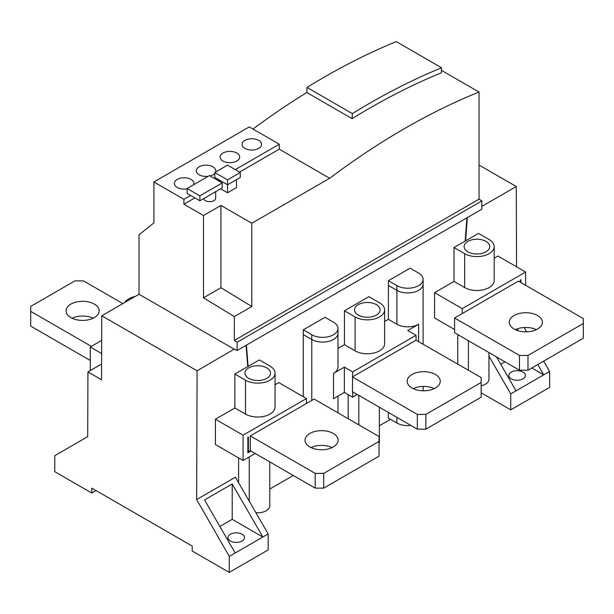 <?xml version="1.0" encoding="UTF-8"?>
<svg xmlns="http://www.w3.org/2000/svg" width="614" height="614" viewBox="0 0 614 614"><rect width="100%" height="100%" fill="white"/><g stroke="black" fill="none" stroke-linecap="round" stroke-linejoin="round"><path stroke-width="0.92" d="M358.284 315.089A12.787 7.383 -0 0 0 372.222 316.694A12.787 7.383 -0 0 0 380.112 309.87A12.787 7.383 -0 0 0 376.367 304.644A12.787 7.383 -0 0 0 362.429 303.047A12.787 7.383 -0 0 0 354.531 309.87A12.787 7.383 -0 0 0 358.284 315.089M344.446 310.791L355.092 316.931A17.299 9.993 -0 0 0 373.949 319.096A17.299 9.993 -0 0 0 384.625 309.87A17.299 9.993 -0 0 0 379.559 302.802L368.922 296.662L344.446 310.791L344.446 344.7L355.092 350.84A17.299 9.993 -0 0 0 373.949 353.004A17.299 9.993 -0 0 0 384.625 343.779L384.625 309.87M481.813 206.419L516.274 186.526L516.551 266.791M390.519 419.331L379.36 425.771M293.277 475.474L269.776 489.036M441.458 70.349L479.043 92.046A707.167 408.287 120 0 0 329.68 178.283L279.263 149.156L279.278 144.236L249.276 126.914L153.914 181.974L153.914 222.905L139.017 234.801L139.017 294.259L101.77 315.765L197.094 370.802L196.649 499.566L235.4 477.193L268.164 533.95L262.846 537.02L232.207 483.947L204.546 499.919L235.185 552.991L229.291 556.391L229.229 572.401L268.164 549.921L268.164 533.95M197.094 370.802L234.348 349.051L237.111 350.479L481.813 209.205L481.813 200.939L479.043 199.174L479.043 92.046M454.567 329.526L434.566 317.975L434.566 292.671L454.03 281.427L454.03 247.519L465.174 241.087L466.863 217.832M457.76 334.561L457.76 364.048M494.209 258.233L497.977 256.061L525.638 272.033L462.227 308.642L462.227 313.554L518.4 281.12L583.3 318.589L583.3 323.509L527.979 355.445L519.467 355.445L454.567 317.975L454.567 332.719L519.467 370.188L527.979 370.188L583.3 338.245L583.3 323.509M467.315 217.571L465.627 240.826L478.506 233.397L489.143 239.537A17.299 9.993 -0 0 1 494.209 246.598A17.299 9.993 -0 0 1 483.533 255.831A17.299 9.993 -0 0 1 464.675 253.666L454.03 247.519M423.123 279.355L423.123 284.067A15.373 8.872 180 0 1 413.636 292.272A15.373 8.872 180 0 1 396.882 290.345L388.37 285.433L388.37 280.713L410.114 268.164L418.625 273.077A15.373 8.872 180 0 1 423.123 279.355A15.373 8.872 180 0 1 413.636 287.552A15.373 8.872 180 0 1 396.882 285.625L388.37 280.713M388.393 285.441L388.393 319.326L384.625 321.498M337.984 348.43L344.446 344.7M303.27 329.848L325.006 317.292L333.517 322.212A15.373 8.872 180 0 1 338.022 328.482A15.373 8.872 180 0 1 328.536 336.687A15.373 8.872 180 0 1 311.782 334.76L303.27 329.848L303.278 396.721M348.176 394.633L348.176 418.717M388.393 412.447L388.393 418.103L396.905 423.015L396.905 417.359M246.053 345.321L247.741 366.627L234.863 374.056L245.508 380.196A17.299 9.993 -0 0 0 264.365 382.368A17.299 9.993 -0 0 0 275.041 373.135A17.299 9.993 -0 0 0 269.976 366.074L259.338 359.927L248.102 366.42L246.414 345.114M215.399 419.209L243.06 435.172L243.06 460.485L215.399 444.513L215.399 419.209L234.863 407.965L234.863 374.056M238.593 457.906L238.593 482.719M275.041 384.771L278.81 382.599L306.47 398.563L243.06 435.172M479.043 165.036L516.274 186.526M101.77 315.765L101.548 379.774L87.932 371.915L87.702 436.661L54.807 455.657L54.746 471.659L91.77 493.034L91.793 488.115L192.228 546.099L192.205 551.019L229.229 572.401M135.287 296.409A17.299 9.993 -0 0 0 124.849 302.441M101.686 340.386L90.281 346.971L90.281 370.557M101.64 353.526L90.281 346.971M101.602 364.018L87.932 371.915M196.649 499.566L229.291 556.391M139.017 294.259L234.348 349.297M153.914 181.974L183.916 199.297L183.916 204.209L203.487 215.514L203.487 297.821L234.348 316.571L234.348 340.448L237.111 342.213L237.111 350.479M306.785 92.491L352.106 118.655A707.167 408.287 -60 0 1 441.343 72.828L441.573 67.77L396.253 41.599A713.184 411.756 120 0 0 307.023 87.426L306.785 92.491A707.167 408.287 120 0 0 252.983 129.055M234.348 316.571L251.794 306.493L251.794 223.25L329.68 178.283M234.348 340.448L479.043 199.174M251.794 223.25L220.94 205.437L220.94 287.751L251.794 306.493M203.487 297.821L220.94 287.751M203.487 215.514L220.94 205.437M279.263 149.156L239.56 172.081M194.876 197.885L183.916 204.209M203.679 198.575A6.017 3.477 -0 0 0 207.67 201.469A6.017 3.477 -0 0 0 213.918 200.648A6.017 3.477 -0 0 0 215.683 198.192L215.683 191.645M236.474 179.641L236.474 187.623L227.533 192.781L220.618 188.79M279.278 144.236L235.3 169.625M218.277 179.457L217.218 180.071M190.616 195.429L183.916 199.297M258.709 140.391A9.778 5.649 -0 0 0 248.048 139.163A9.778 5.649 -0 0 0 242.016 144.382A9.778 5.649 -0 0 0 244.879 148.373A9.778 5.649 -0 0 0 255.539 149.601A9.778 5.649 -0 0 0 261.572 144.382A9.778 5.649 -0 0 0 258.709 140.391M236.789 153.04A9.778 5.649 -0 0 0 226.136 151.819A9.778 5.649 -0 0 0 220.096 157.038A9.778 5.649 -0 0 0 222.959 161.029A9.778 5.649 -0 0 0 233.619 162.249A9.778 5.649 -0 0 0 239.66 157.038A9.778 5.649 -0 0 0 236.789 153.04M215.583 172.043A9.778 5.649 -0 0 0 215.821 170.792A9.778 5.649 -0 0 0 212.958 166.801A9.778 5.649 -0 0 0 202.305 165.58A9.778 5.649 -0 0 0 196.265 170.792A9.778 5.649 -0 0 0 199.128 174.79A9.778 5.649 -0 0 0 208.207 176.302M210.065 175.942A9.778 5.649 -0 0 0 214.77 173.348M193.663 184.699A9.778 5.649 -0 0 0 193.909 183.448A9.778 5.649 -0 0 0 191.046 179.457A9.778 5.649 -0 0 0 180.386 178.229A9.778 5.649 -0 0 0 174.345 183.448A9.778 5.649 -0 0 0 177.216 187.439A9.778 5.649 -0 0 0 187.109 188.828M187.109 188.483L187.109 193.395L199.872 200.77L222.214 187.869L222.214 182.957L209.451 175.589L187.109 188.483L199.872 195.858L222.214 182.957M199.872 200.77L199.872 195.858M227.533 192.781L227.533 179.887L214.77 172.511L214.77 177.431L227.533 184.799L240.304 177.431L240.304 172.511L227.533 165.143L214.77 172.511M218.599 179.641L218.599 180.869M240.304 172.511L227.533 179.887M237.111 342.213L481.813 200.939M307.023 87.426L352.344 113.598L352.106 118.655M441.573 67.77A713.184 411.756 120 0 0 352.344 113.598M481.161 392.791L510.741 409.868L549.676 387.388L549.622 371.455L543.72 374.855L537.764 364.539M488.944 356.151L510.741 393.896L510.741 409.868M531.808 367.978L543.72 374.855L510.741 393.896M516.059 390.826L496.48 356.918M518.27 330.769L517.18 328.881M524.118 327.515L526.62 331.821M543.636 361.147L549.622 371.455M520.849 282.532L520.849 279.708L520.319 280.015L520.319 282.225M525.638 285.295L525.638 272.033M536.383 329.649A16.547 9.555 -0 0 0 515.315 329.649M454.567 317.975L462.227 313.554M434.566 292.671L462.227 308.642M454.03 281.427L464.675 287.575A17.299 9.993 -0 0 0 483.533 289.739A17.299 9.993 -0 0 0 494.209 280.506L494.209 246.598M247.703 366.19L248.102 366.42M465.627 240.826L465.212 240.588M485.95 241.379A12.787 7.383 -0 0 0 472.012 239.782A12.787 7.383 -0 0 0 464.123 246.598A12.787 7.383 -0 0 0 467.868 251.824A12.787 7.383 -0 0 0 481.806 253.421A12.787 7.383 -0 0 0 489.696 246.598A12.787 7.383 -0 0 0 485.95 241.379M266.783 367.916A12.787 7.383 -0 0 0 252.845 366.312A12.787 7.383 -0 0 0 244.948 373.135A12.787 7.383 -0 0 0 248.701 378.354A12.787 7.383 -0 0 0 262.638 379.959A12.787 7.383 -0 0 0 270.528 373.135A12.787 7.383 -0 0 0 266.783 367.916M234.863 407.965L245.508 414.105A17.299 9.993 -0 0 0 264.365 416.269A17.299 9.993 -0 0 0 275.041 407.044L275.041 373.135M247.849 451.451L248.378 451.758L250.289 450.653L250.289 435.909L315.189 473.379L323.701 473.379L379.03 441.443L379.03 436.523L314.13 399.054L306.47 403.482L306.47 398.563M250.289 450.653L315.189 488.122L323.701 488.122L379.03 456.187L379.03 441.443M122.838 303.6L83.473 280.874L74.962 280.874L30.7 306.432L30.7 326.088L90.281 360.479M72.084 318.221A16.547 9.555 180 0 1 93.151 318.221M311.045 447.583A16.547 9.555 180 0 1 332.105 447.583M243.06 460.485L255.186 453.477M248.378 451.758L248.378 437.014L247.849 437.329L247.849 452.802L250.934 451.021M306.47 403.482L250.289 435.909M333.279 433.453A16.547 9.555 180 0 1 338.13 440.215A16.547 9.555 180 0 1 327.907 449.041A16.547 9.555 180 0 1 309.87 446.969A16.547 9.555 180 0 1 305.028 440.215A16.547 9.555 180 0 1 315.243 431.381A16.547 9.555 180 0 1 333.279 433.453M323.701 488.122L323.701 473.379M315.189 488.122L315.189 473.379M30.7 311.344L91.34 346.357M94.326 304.091A16.547 9.555 180 0 1 99.169 310.853A16.547 9.555 180 0 1 88.953 319.679A16.547 9.555 180 0 1 70.917 317.607A16.547 9.555 180 0 1 66.066 310.853A16.547 9.555 180 0 1 76.282 302.027A16.547 9.555 180 0 1 94.326 304.091M269.776 461.905L269.776 505.813A12.034 6.946 180 0 1 255.892 512.682M488.944 352.566L488.944 379.283A12.034 6.946 180 0 1 481.161 385.784M514.148 329.035A16.547 9.555 -0 0 0 532.184 331.107A16.547 9.555 -0 0 0 542.4 322.273A16.547 9.555 -0 0 0 537.549 315.519A16.547 9.555 -0 0 0 519.513 313.447A16.547 9.555 -0 0 0 509.298 322.273A16.547 9.555 -0 0 0 514.148 329.035M527.979 355.445L527.979 370.188M519.467 355.445L519.467 370.188M505 361.838L500.74 364.294M511.27 378.853A8.274 4.782 180 0 1 508.852 375.469A8.274 4.782 180 0 1 513.956 371.056A8.274 4.782 180 0 1 522.974 372.092A8.274 4.782 180 0 1 525.4 375.469A8.274 4.782 180 0 1 520.288 379.889A8.274 4.782 180 0 1 511.27 378.853M91.77 493.034L96.045 490.571M352.643 391.809L352.643 397.212L357.325 394.51M388.393 319.326L396.905 324.246A15.35 8.857 180 0 0 418.602 324.246L418.602 341.438L418.602 324.246L407.75 330.509L416.054 335.298L416.054 340.21L481.161 377.556L481.161 397.212L425.84 429.155L417.328 429.155L352.428 391.686L352.643 371.907L344.347 367.118L344.347 392.423L352.643 397.212M434.244 388.616A16.547 9.555 -0 0 0 413.184 388.616M344.347 392.423L333.494 398.693L333.494 373.381A15.35 8.857 180 0 0 337.984 367.118L337.984 333.816M416.054 340.21L352.643 376.819M481.161 382.476L425.84 414.412L417.328 414.412L352.428 376.942M435.418 374.486A16.547 9.555 -0 0 0 417.382 372.414A16.547 9.555 -0 0 0 407.159 381.248A16.547 9.555 -0 0 0 412.009 388.002A16.547 9.555 -0 0 0 430.046 390.074A16.547 9.555 -0 0 0 440.261 381.248A16.547 9.555 -0 0 0 435.418 374.486M425.84 414.412L425.84 429.155M417.328 414.412L417.328 429.155M416.054 335.298L352.643 371.907M344.347 367.118L333.494 373.381M410.866 425.425A15.35 8.857 180 0 1 396.905 423.015M338.022 328.482L338.022 333.202A15.373 8.872 180 0 1 328.536 341.407A15.373 8.872 180 0 1 311.782 339.481L303.27 334.569M379.36 407.236L379.36 442.548A12.034 6.946 180 0 1 379.03 444.175M232.207 483.947L232.207 519.329L262.846 537.02L235.185 552.991M232.207 519.329L219.866 526.451M230.396 541.011A8.274 4.782 180 0 1 227.971 537.634A8.274 4.782 180 0 1 233.082 533.221A8.274 4.782 180 0 1 242.1 534.257A8.274 4.782 180 0 1 244.525 537.634A8.274 4.782 180 0 1 239.414 542.047A8.274 4.782 180 0 1 230.396 541.011M464.675 287.575L464.675 253.666M245.508 414.105L245.508 380.196M249.23 501.147L249.23 456.923M468.398 370.188L468.398 340.701M355.092 350.84L355.092 316.931M396.905 324.246L396.905 290.353M396.882 290.345L396.882 285.625M311.789 447.921L311.789 447.253M311.789 400.412L311.782 334.76M358.814 424.857L358.814 395.37M423.1 284.589L423.1 344.04M423.1 386.436L423.1 390.796M337.984 396.091L337.984 412.831"/></g></svg>
